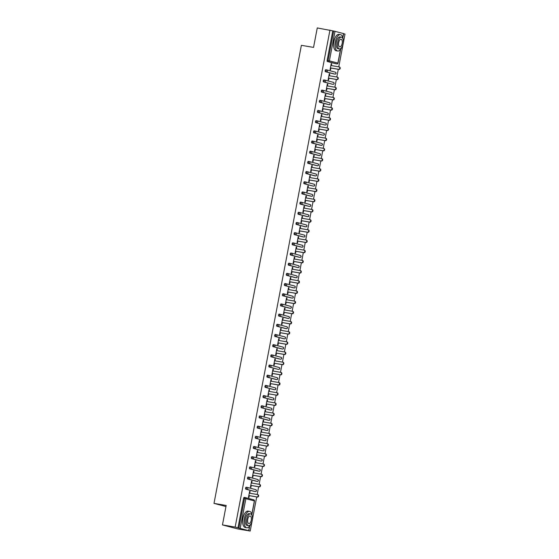 <?xml version="1.0" encoding="UTF-8"?>
<svg xmlns="http://www.w3.org/2000/svg" width="559" height="559" viewBox="0 0 559 559"><rect width="100%" height="100%" fill="white"/><g stroke="black" fill="none" stroke-linecap="round" stroke-linejoin="round"><path stroke-width="0.84" d="M250.201 531.05L235.157 527.081L222.461 524.915L237.505 528.884L250.201 531.05L256.707 496.944M257.175 494.484L258.649 486.756M259.117 484.304L260.592 476.575M261.06 474.123L262.534 466.395M263.003 463.942L264.477 456.214M264.945 453.761L266.419 446.033M266.888 443.573L268.362 435.852M268.83 433.393L270.304 425.665M270.773 423.212L272.247 415.484M272.715 413.031L274.189 405.303M274.658 402.85L276.132 395.122M276.6 392.663L278.075 384.941M278.543 382.482L280.017 374.754M280.485 372.301L281.96 364.573M282.428 362.12L283.902 354.392M284.37 351.939L285.845 344.211M286.313 341.752L287.787 334.03M288.255 331.571L289.73 323.85M290.198 321.39L291.672 313.662M292.14 311.209L293.615 303.481M294.083 301.028L295.557 293.3M296.025 290.848L297.5 283.12M297.968 280.66L299.435 272.939M299.91 270.479L301.378 262.751M301.853 260.298L303.32 252.57M303.789 250.118L305.263 242.389M305.731 239.937L307.205 232.209M307.674 229.749L309.148 222.028M309.616 219.568L311.09 211.84M311.559 209.387L313.033 201.659M313.501 199.207L314.976 191.478M315.444 189.026L316.918 181.298M317.386 178.845L318.861 171.117M319.329 168.657L320.803 160.936M321.271 158.477L322.746 150.748M323.214 148.296L324.688 140.568M325.156 138.115L326.631 130.387M327.099 127.934L328.573 120.206M329.041 117.746L330.516 110.025M330.984 107.566L332.458 99.837M332.926 97.385L334.401 89.657M334.869 87.204L336.343 79.476M336.811 77.023L338.286 69.295M338.754 66.835L345.001 34.085L343.617 33.722M222.461 524.915L226.171 505.462L213.999 503.386L225.969 506.545M213.999 503.386L301.378 45.321L313.55 47.403L317.26 27.95L332.773 30.857L327.134 60.428L328.063 60.589L333.702 31.018L332.773 30.857M333.702 31.018L343.526 33.568M235.157 527.081L329.957 30.116M330.865 68.03L330.502 69.917L330.055 69.798L331.235 63.6L331.69 63.719L331.228 63.642M331.333 65.571L331.69 63.719M237.973 527.822L243.612 498.258A0.999 0.468 -80.3 0 1 244.234 497.391A0.999 0.468 -80.3 0 1 244.248 497.398L245.142 497.552A0.999 0.468 -80.3 0 1 245.177 497.552A0.999 0.88 -75.2 0 1 245.247 497.573A0.999 0.999 0 0 0 245.156 497.552A0.999 0.468 -80.3 0 0 244.542 498.418L243.612 498.258M335.952 63.775A0.999 0.468 -80.3 0 1 335.931 63.775A0.999 0.468 -80.3 0 1 335.91 63.768L327.399 61.525A0.999 0.468 -80.3 0 1 327.134 60.428M254.373 491.424A0.999 0.468 -80.3 0 1 254.352 491.424A0.999 0.468 -80.3 0 1 254.331 491.417L245.82 489.174A0.999 0.468 -80.3 0 1 245.555 488.077A0.999 0.468 -80.3 0 1 246.177 487.21A0.999 0.468 -80.3 0 1 246.191 487.217L247.085 487.364M256.274 481.236L256.295 481.243A0.999 0.468 -80.3 0 1 256.295 481.243A0.999 0.468 -80.3 0 1 256.274 481.236L247.763 478.993A0.999 0.468 -80.3 0 1 247.497 477.889A0.999 0.468 -80.3 0 1 248.119 477.03A0.999 0.468 -80.3 0 1 248.133 477.03L249.028 477.183A0.999 0.468 -80.3 0 1 249.062 477.19A0.999 0.88 -75.2 0 1 249.132 477.204A0.999 0.999 0 0 0 249.041 477.183A0.999 0.468 -80.3 0 0 248.427 478.05A0.999 0.468 99.7 0 0 248.692 479.147L247.763 478.993M258.258 471.062A0.999 0.468 -80.3 0 1 258.237 471.055A0.999 0.468 -80.3 0 1 258.216 471.055L249.705 468.805A0.999 0.468 -80.3 0 1 249.44 467.708A0.999 0.468 -80.3 0 1 250.055 466.849A0.999 0.468 -80.3 0 1 250.076 466.849L250.963 467.003M260.201 460.882A0.999 0.468 -80.3 0 1 260.18 460.875A0.999 0.468 -80.3 0 1 260.159 460.875L251.648 458.625A0.999 0.468 -80.3 0 1 251.382 457.528A0.999 0.468 -80.3 0 1 251.997 456.661A0.999 0.468 -80.3 0 1 252.018 456.668L252.906 456.822A0.999 0.468 -80.3 0 1 252.947 456.829A0.999 0.88 -75.2 0 1 253.017 456.843A0.999 0.999 0 0 0 252.927 456.822A0.999 0.468 -80.3 0 0 252.312 457.688A0.999 0.468 99.7 0 0 252.57 458.785L251.648 458.625M263.079 450.854A0.999 0.468 -80.3 0 1 263.051 450.854L262.122 450.694A0.999 0.468 -80.3 0 1 262.122 450.694A0.999 0.468 -80.3 0 1 262.101 450.694L253.59 448.444A0.999 0.468 -80.3 0 1 253.325 447.347A0.999 0.468 -80.3 0 1 253.94 446.48A0.999 0.468 -80.3 0 1 253.961 446.487L254.848 446.641M264.086 440.513A0.999 0.468 -80.3 0 1 264.065 440.513A0.999 0.468 -80.3 0 1 264.044 440.506L255.533 438.263A0.999 0.468 -80.3 0 1 255.267 437.166A0.999 0.468 -80.3 0 1 255.882 436.299A0.999 0.468 -80.3 0 1 255.903 436.306L256.791 436.453M265.986 430.325L266.007 430.332A0.999 0.468 -80.3 0 1 266.007 430.332A0.999 0.468 -80.3 0 1 265.986 430.325L257.475 428.082A0.999 0.468 -80.3 0 1 257.21 426.985A0.999 0.468 -80.3 0 1 257.825 426.119A0.999 0.468 -80.3 0 1 257.846 426.119L258.733 426.272A0.999 0.468 -80.3 0 1 258.775 426.279A0.999 0.88 -75.2 0 1 258.845 426.293A0.999 0.999 0 0 0 258.754 426.279A0.999 0.468 -80.3 0 0 258.139 427.139A0.999 0.468 99.7 0 0 258.398 428.236L257.475 428.082M267.964 420.151A0.999 0.468 -80.3 0 1 267.95 420.151A0.999 0.468 -80.3 0 1 267.929 420.144L259.418 417.901A0.999 0.468 -80.3 0 1 259.152 416.797A0.999 0.468 -80.3 0 1 259.767 415.938A0.999 0.468 -80.3 0 1 259.788 415.938L260.676 416.092M269.871 409.964L269.892 409.964A0.999 0.468 -80.3 0 1 269.892 409.964A0.999 0.468 -80.3 0 1 269.871 409.964L261.36 407.714A0.999 0.468 -80.3 0 1 261.095 406.617A0.999 0.468 -80.3 0 1 261.71 405.757A0.999 0.468 -80.3 0 1 261.731 405.757L262.618 405.911A0.999 0.468 -80.3 0 1 262.66 405.918A0.999 0.88 -75.2 0 1 262.723 405.932A0.999 0.999 0 0 0 262.639 405.911A0.999 0.468 -80.3 0 0 262.017 406.777A0.999 0.468 99.7 0 0 262.283 407.874L261.36 407.714M271.814 399.783L271.835 399.783A0.999 0.468 -80.3 0 1 271.835 399.783A0.999 0.468 -80.3 0 1 271.814 399.783L263.303 397.533A0.999 0.468 -80.3 0 1 263.037 396.436A0.999 0.468 -80.3 0 1 263.652 395.569A0.999 0.468 -80.3 0 1 263.673 395.576L264.561 395.73M273.791 389.602A0.999 0.468 -80.3 0 1 273.777 389.602A0.999 0.468 -80.3 0 1 273.756 389.595L265.245 387.352A0.999 0.468 -80.3 0 1 264.98 386.255A0.999 0.468 -80.3 0 1 265.595 385.389A0.999 0.468 -80.3 0 1 265.616 385.396L266.503 385.542M275.699 379.414L275.72 379.421A0.999 0.468 -80.3 0 1 275.72 379.421A0.999 0.468 -80.3 0 1 275.699 379.414L267.181 377.171A0.999 0.468 -80.3 0 1 266.923 376.074A0.999 0.468 -80.3 0 1 267.537 375.208A0.999 0.468 -80.3 0 1 267.558 375.215L268.446 375.362A0.999 0.468 -80.3 0 1 268.488 375.369A0.999 0.88 -75.2 0 1 268.551 375.382A0.999 0.999 0 0 0 268.467 375.369A0.999 0.468 -80.3 0 0 267.845 376.228A0.999 0.468 99.7 0 0 268.11 377.325L267.181 377.171M277.676 369.24A0.999 0.468 -80.3 0 1 277.662 369.24A0.999 0.468 -80.3 0 1 277.641 369.233L269.124 366.99A0.999 0.468 -80.3 0 1 268.865 365.886A0.999 0.468 -80.3 0 1 269.48 365.027A0.999 0.468 -80.3 0 1 269.501 365.027L270.388 365.181M279.584 359.053L279.605 359.053A0.999 0.468 -80.3 0 1 279.605 359.053A0.999 0.468 -80.3 0 1 279.584 359.053L271.066 356.803A0.999 0.468 -80.3 0 1 270.808 355.706A0.999 0.468 -80.3 0 1 271.422 354.846A0.999 0.468 -80.3 0 1 271.443 354.846L272.331 355A0.999 0.468 -80.3 0 1 272.373 355.007A0.999 0.88 -75.2 0 1 272.436 355.021A0.999 0.999 0 0 0 272.352 355A0.999 0.468 -80.3 0 0 271.73 355.866A0.999 0.468 99.7 0 0 271.995 356.963L271.066 356.803M281.526 348.872L281.547 348.872A0.999 0.468 -80.3 0 1 281.547 348.872A0.999 0.468 -80.3 0 1 281.526 348.872L273.009 346.622A0.999 0.468 -80.3 0 1 272.75 345.525A0.999 0.468 -80.3 0 1 273.365 344.658A0.999 0.468 -80.3 0 1 273.386 344.665L274.273 344.819M283.504 338.691A0.999 0.468 -80.3 0 1 283.49 338.691A0.999 0.468 -80.3 0 1 283.469 338.684L274.951 336.441A0.999 0.468 -80.3 0 1 274.693 335.344A0.999 0.468 -80.3 0 1 275.308 334.478A0.999 0.468 -80.3 0 1 275.328 334.485L276.216 334.638M285.411 328.503L285.425 328.51A0.999 0.468 -80.3 0 1 285.425 328.51A0.999 0.468 -80.3 0 1 285.411 328.503L276.894 326.26A0.999 0.468 -80.3 0 1 276.635 325.163A0.999 0.468 -80.3 0 1 277.25 324.297A0.999 0.468 -80.3 0 1 277.271 324.304L278.158 324.451A0.999 0.468 -80.3 0 1 278.2 324.458A0.999 0.88 -75.2 0 1 278.263 324.472A0.999 0.999 0 0 0 278.179 324.458A0.999 0.468 -80.3 0 0 277.557 325.317A0.999 0.468 99.7 0 0 277.823 326.421L276.894 326.26M287.389 318.33A0.999 0.468 -80.3 0 1 287.368 318.33A0.999 0.468 -80.3 0 1 287.354 318.323L278.836 316.08A0.999 0.468 -80.3 0 1 278.571 314.983A0.999 0.468 -80.3 0 1 279.193 314.116A0.999 0.468 -80.3 0 1 279.214 314.116L280.101 314.27M289.296 308.142L289.31 308.149A0.999 0.468 -80.3 0 1 289.31 308.149A0.999 0.468 -80.3 0 1 289.296 308.142L280.779 305.892A0.999 0.468 -80.3 0 1 280.513 304.795A0.999 0.468 -80.3 0 1 281.135 303.935A0.999 0.468 -80.3 0 1 281.156 303.935L282.043 304.089A0.999 0.468 -80.3 0 1 282.085 304.096A0.999 0.88 -75.2 0 1 282.148 304.11A0.999 0.999 0 0 0 282.064 304.089A0.999 0.468 -80.3 0 0 281.443 304.955A0.999 0.468 99.7 0 0 281.708 306.053L280.779 305.892M291.274 297.968A0.999 0.468 -80.3 0 1 291.253 297.961A0.999 0.468 -80.3 0 1 291.239 297.961L282.721 295.711A0.999 0.468 -80.3 0 1 282.456 294.614A0.999 0.468 -80.3 0 1 283.078 293.748A0.999 0.468 -80.3 0 1 283.099 293.754L283.986 293.908M293.216 287.78A0.999 0.468 -80.3 0 1 293.195 287.78A0.999 0.468 -80.3 0 1 293.182 287.78L284.664 285.53A0.999 0.468 -80.3 0 1 284.398 284.433A0.999 0.468 -80.3 0 1 285.02 283.567A0.999 0.468 -80.3 0 1 285.041 283.574L285.928 283.727M295.124 277.592L295.138 277.599A0.999 0.468 -80.3 0 1 295.138 277.599A0.999 0.468 -80.3 0 1 295.124 277.592L286.606 275.349A0.999 0.468 -80.3 0 1 286.341 274.252A0.999 0.468 -80.3 0 1 286.963 273.386A0.999 0.468 -80.3 0 1 286.984 273.393L287.871 273.54M297.102 267.419A0.999 0.468 -80.3 0 1 297.081 267.419A0.999 0.468 -80.3 0 1 297.067 267.412L288.549 265.169A0.999 0.468 -80.3 0 1 288.283 264.072A0.999 0.468 -80.3 0 1 288.905 263.205A0.999 0.468 -80.3 0 1 288.926 263.212L289.814 263.359M299.009 257.231L299.023 257.238A0.999 0.468 -80.3 0 1 299.023 257.238A0.999 0.468 -80.3 0 1 299.009 257.231L290.491 254.988A0.999 0.468 -80.3 0 1 290.226 253.884A0.999 0.468 -80.3 0 1 290.848 253.024A0.999 0.468 -80.3 0 1 290.869 253.024L291.756 253.178A0.999 0.468 -80.3 0 1 291.791 253.185A0.999 0.88 -75.2 0 1 291.861 253.199A0.999 0.999 0 0 0 291.777 253.178A0.999 0.468 -80.3 0 0 291.155 254.045A0.999 0.468 99.7 0 0 291.421 255.142L290.491 254.988M300.987 247.057A0.999 0.468 -80.3 0 1 300.966 247.05A0.999 0.468 -80.3 0 1 300.952 247.05L292.434 244.8A0.999 0.468 -80.3 0 1 292.168 243.703A0.999 0.468 -80.3 0 1 292.79 242.844A0.999 0.468 -80.3 0 1 292.811 242.844L293.699 242.997M302.929 236.876A0.999 0.468 -80.3 0 1 302.908 236.869A0.999 0.468 -80.3 0 1 302.894 236.869L294.376 234.619A0.999 0.468 -80.3 0 1 294.111 233.522A0.999 0.468 -80.3 0 1 294.733 232.656A0.999 0.468 -80.3 0 1 294.754 232.663L295.641 232.817M304.837 226.681L304.851 226.688A0.999 0.468 -80.3 0 1 304.851 226.688A0.999 0.468 -80.3 0 1 304.837 226.681L296.319 224.438A0.999 0.468 -80.3 0 1 296.053 223.341A0.999 0.468 -80.3 0 1 296.675 222.475A0.999 0.468 -80.3 0 1 296.696 222.482L297.584 222.636A0.999 0.468 -80.3 0 1 297.619 222.636A0.999 0.88 -75.2 0 1 297.688 222.657A0.999 0.999 0 0 0 297.605 222.636A0.999 0.468 -80.3 0 0 296.983 223.502A0.999 0.468 99.7 0 0 297.248 224.599L296.319 224.438M306.814 216.508A0.999 0.468 -80.3 0 1 306.793 216.508A0.999 0.468 -80.3 0 1 306.772 216.501L298.261 214.258A0.999 0.468 -80.3 0 1 297.996 213.161A0.999 0.468 -80.3 0 1 298.618 212.294A0.999 0.468 -80.3 0 1 298.639 212.301L299.526 212.448M308.715 206.32L308.736 206.327A0.999 0.468 -80.3 0 1 308.736 206.327A0.999 0.468 -80.3 0 1 308.715 206.32L300.204 204.077A0.999 0.468 -80.3 0 1 299.938 202.973A0.999 0.468 -80.3 0 1 300.56 202.113A0.999 0.468 -80.3 0 1 300.574 202.113L301.469 202.267A0.999 0.468 -80.3 0 1 301.504 202.274A0.999 0.88 -75.2 0 1 301.574 202.288A0.999 0.999 0 0 0 301.49 202.267A0.999 0.468 -80.3 0 0 300.868 203.134A0.999 0.468 99.7 0 0 301.133 204.231L300.204 204.077M310.699 196.146A0.999 0.468 -80.3 0 1 310.678 196.139A0.999 0.468 -80.3 0 1 310.657 196.139L302.146 193.889A0.999 0.468 -80.3 0 1 301.881 192.792A0.999 0.468 -80.3 0 1 302.503 191.933A0.999 0.468 -80.3 0 1 302.517 191.933L303.411 192.086M312.642 185.965A0.999 0.468 -80.3 0 1 312.621 185.958A0.999 0.468 -80.3 0 1 312.6 185.958L304.089 183.708A0.999 0.468 -80.3 0 1 303.823 182.611A0.999 0.468 -80.3 0 1 304.445 181.745A0.999 0.468 -80.3 0 1 304.459 181.752L305.354 181.906A0.999 0.468 -80.3 0 1 305.389 181.913A0.999 0.88 -75.2 0 1 305.459 181.927A0.999 0.999 0 0 0 305.368 181.906A0.999 0.468 -80.3 0 0 304.753 182.772A0.999 0.468 99.7 0 0 305.018 183.869L304.089 183.708M314.542 175.778L314.563 175.778A0.999 0.468 -80.3 0 1 314.563 175.778A0.999 0.468 -80.3 0 1 314.542 175.778L306.032 173.528A0.999 0.468 -80.3 0 1 305.766 172.431A0.999 0.468 -80.3 0 1 306.388 171.564A0.999 0.468 -80.3 0 1 306.402 171.571L307.296 171.725A0.999 0.468 -80.3 0 1 307.331 171.732A0.999 0.88 -75.2 0 1 307.401 171.746A0.999 0.999 0 0 0 307.31 171.725A0.999 0.468 -80.3 0 0 306.695 172.591A0.999 0.468 99.7 0 0 306.961 173.688L306.032 173.528M316.527 165.597A0.999 0.468 -80.3 0 1 316.506 165.597A0.999 0.468 -80.3 0 1 316.485 165.59L307.974 163.347A0.999 0.468 -80.3 0 1 307.709 162.25A0.999 0.468 -80.3 0 1 308.33 161.383A0.999 0.468 -80.3 0 1 308.344 161.39L309.239 161.537M318.427 155.409L318.448 155.416A0.999 0.468 -80.3 0 1 318.448 155.416A0.999 0.468 -80.3 0 1 318.427 155.409L309.917 153.166A0.999 0.468 -80.3 0 1 309.651 152.069A0.999 0.468 -80.3 0 1 310.273 151.203A0.999 0.468 -80.3 0 1 310.287 151.203L311.181 151.356A0.999 0.468 -80.3 0 1 311.216 151.363A0.999 0.88 -75.2 0 1 311.286 151.377A0.999 0.999 0 0 0 311.195 151.363A0.999 0.468 -80.3 0 0 310.58 152.223A0.999 0.468 99.7 0 0 310.846 153.32L309.917 153.166M320.412 145.235A0.999 0.468 -80.3 0 1 320.391 145.235A0.999 0.468 -80.3 0 1 320.37 145.228L311.859 142.985A0.999 0.468 -80.3 0 1 311.594 141.881A0.999 0.468 -80.3 0 1 312.215 141.022A0.999 0.468 -80.3 0 1 312.229 141.022L313.124 141.175M322.354 135.054A0.999 0.468 -80.3 0 1 322.333 135.047A0.999 0.468 -80.3 0 1 322.312 135.047L313.802 132.797A0.999 0.468 -80.3 0 1 313.536 131.7A0.999 0.468 -80.3 0 1 314.158 130.841A0.999 0.468 -80.3 0 1 314.172 130.841L315.066 130.995A0.999 0.468 -80.3 0 1 315.101 131.002A0.999 0.88 -75.2 0 1 315.171 131.016A0.999 0.999 0 0 0 315.08 130.995A0.999 0.468 -80.3 0 0 314.465 131.861A0.999 0.468 99.7 0 0 314.731 132.958L313.802 132.797M325.24 125.027A0.999 0.468 -80.3 0 1 325.205 125.027L324.276 124.867A0.999 0.468 -80.3 0 1 324.276 124.867A0.999 0.468 -80.3 0 1 324.255 124.867L315.744 122.617A0.999 0.468 -80.3 0 1 315.479 121.52A0.999 0.468 -80.3 0 1 316.101 120.653A0.999 0.468 -80.3 0 1 316.114 120.66L317.009 120.814A0.999 0.468 -80.3 0 1 317.044 120.821A0.999 0.88 -75.2 0 1 317.114 120.835A0.999 0.999 0 0 0 317.023 120.814A0.999 0.468 -80.3 0 0 316.408 121.68A0.999 0.468 99.7 0 0 316.673 122.777L315.744 122.617M326.239 114.686A0.999 0.468 -80.3 0 1 326.218 114.686A0.999 0.468 -80.3 0 1 326.197 114.679L317.687 112.436A0.999 0.468 -80.3 0 1 317.421 111.339A0.999 0.468 -80.3 0 1 318.043 110.472A0.999 0.468 -80.3 0 1 318.057 110.479L318.951 110.626M328.14 104.498L328.161 104.505A0.999 0.468 -80.3 0 1 328.161 104.505A0.999 0.468 -80.3 0 1 328.14 104.498L319.629 102.255A0.999 0.468 -80.3 0 1 319.364 101.158A0.999 0.468 -80.3 0 1 319.986 100.292A0.999 0.468 -80.3 0 1 320 100.299L320.894 100.445A0.999 0.468 -80.3 0 1 320.929 100.452A0.999 0.88 -75.2 0 1 320.999 100.466A0.999 0.999 0 0 0 320.908 100.452A0.999 0.468 -80.3 0 0 320.293 101.312A0.999 0.468 99.7 0 0 320.559 102.409L319.629 102.255M330.124 94.324A0.999 0.468 -80.3 0 1 330.103 94.324A0.999 0.468 -80.3 0 1 330.083 94.317L321.572 92.074A0.999 0.468 -80.3 0 1 321.306 90.97A0.999 0.468 -80.3 0 1 321.921 90.111A0.999 0.468 -80.3 0 1 321.942 90.111L322.829 90.265M332.067 84.143A0.999 0.468 -80.3 0 1 332.046 84.136A0.999 0.468 -80.3 0 1 332.025 84.136L323.514 81.887A0.999 0.468 -80.3 0 1 323.249 80.789A0.999 0.468 -80.3 0 1 323.864 79.93A0.999 0.468 -80.3 0 1 323.885 79.93L324.772 80.084A0.999 0.468 -80.3 0 1 324.814 80.091A0.999 0.88 -75.2 0 1 324.884 80.105A0.999 0.999 0 0 0 324.793 80.084A0.999 0.468 -80.3 0 0 324.178 80.95A0.999 0.468 99.7 0 0 324.437 82.047L323.514 81.887M333.968 73.956L333.989 73.956A0.999 0.468 -80.3 0 1 333.989 73.956A0.999 0.468 -80.3 0 1 333.968 73.956L325.457 71.706A0.999 0.468 -80.3 0 1 325.191 70.609A0.999 0.468 -80.3 0 1 325.806 69.742A0.999 0.468 -80.3 0 1 325.827 69.749L326.715 69.903M329.391 75.751L329.747 73.9L329.293 73.781L328.112 79.986L328.559 80.105L328.923 78.211M327.448 85.939L327.805 84.081L327.35 83.962L326.17 90.167L326.617 90.285L326.98 88.392M325.506 96.12L325.862 94.268L325.408 94.15L324.227 100.347L324.674 100.466L325.038 98.573M323.563 106.301L323.92 104.449L323.465 104.33L322.284 110.528L322.732 110.647L323.095 108.753M321.621 116.482L321.977 114.63L321.523 114.511L320.342 120.709L320.789 120.828L321.152 118.934M319.678 126.662L320.034 124.811L319.58 124.692L318.399 130.897L318.847 131.016L319.21 129.122M317.736 136.843L318.092 134.992L317.638 134.873L316.457 141.078L316.904 141.196L317.267 139.303M315.793 147.031L316.149 145.179L315.695 145.06L314.514 151.258L314.962 151.377L315.325 149.484M313.851 157.212L314.207 155.36L313.753 155.241L312.572 161.439L313.026 161.558L313.382 159.664M311.908 167.393L312.264 165.541L311.81 165.422L310.629 171.62L311.083 171.739L311.44 169.845M309.966 177.573L310.322 175.722L309.868 175.603L308.687 181.801L309.141 181.92L309.497 180.033M308.023 187.754L308.379 185.902L307.925 185.784L306.744 191.989L307.198 192.107L307.555 190.214M306.08 197.942L306.437 196.083L305.983 195.964L304.802 202.169L305.256 202.288L305.612 200.395M304.138 208.123L304.494 206.271L304.04 206.152L302.859 212.35L303.313 212.469L303.67 210.575M302.195 218.303L302.552 216.452L302.098 216.333L300.917 222.531L301.371 222.65L301.727 220.756M300.253 228.484L300.609 226.633L300.155 226.514L298.974 232.712L299.428 232.83L299.785 230.944M298.31 238.665L298.667 236.813L298.213 236.695L297.032 242.899L297.486 243.018L297.842 241.125M296.368 248.846L296.724 246.994L296.27 246.875L295.089 253.08L295.543 253.199L295.9 251.305M294.425 259.034L294.782 257.182L294.327 257.063L293.147 263.261L293.601 263.38L293.957 261.486M292.49 269.214L292.839 267.363L292.392 267.244L291.204 273.442L291.658 273.561L292.015 271.667M290.547 279.395L290.897 277.543L290.449 277.425L289.262 283.623L289.716 283.741L290.079 281.848M288.605 289.576L288.954 287.724L288.507 287.606L287.319 293.803L287.773 293.929L288.137 292.036M286.662 299.757L287.012 297.905L286.564 297.786L285.376 303.991L285.831 304.11L286.194 302.216M284.72 309.945L285.069 308.093L284.622 307.967L283.434 314.172L283.888 314.291L284.252 312.397M282.777 320.125L283.127 318.274L282.679 318.155L281.491 324.353L281.946 324.472L282.309 322.578M280.835 330.306L281.184 328.454L280.737 328.336L279.549 334.534L280.003 334.652L280.366 332.759M278.892 340.487L279.241 338.635L278.794 338.516L277.606 344.714L278.061 344.833L278.424 342.947M276.95 350.668L277.299 348.816L276.852 348.697L275.664 354.902L276.118 355.021L276.481 353.127M275.007 360.848L275.356 358.997L274.909 358.878L273.721 365.083L274.176 365.202L274.539 363.308M273.065 371.036L273.414 369.185L272.967 369.066L271.779 375.264L272.233 375.382L272.596 373.489M271.122 381.217L271.471 379.365L271.024 379.247L269.843 385.444L270.29 385.563L270.654 383.67M269.179 391.398L269.529 389.546L269.082 389.427L267.901 395.625L268.348 395.744L268.711 393.85M267.237 401.579L267.586 399.727L267.139 399.608L265.958 405.813L266.405 405.932L266.769 404.038M265.294 411.759L265.644 409.908L265.197 409.789L264.016 415.994L264.463 416.113L264.826 414.219M263.352 421.947L263.701 420.095L263.254 419.977L262.073 426.175L262.52 426.293L262.884 424.4M261.409 432.128L261.766 430.276L261.312 430.157L260.131 436.355L260.578 436.474L260.941 434.581M259.467 442.309L259.823 440.457L259.369 440.338L258.188 446.536L258.635 446.655L258.999 444.761M257.524 452.49L257.881 450.638L257.426 450.519L256.246 456.717L256.693 456.836L257.056 454.949M255.582 462.67L255.938 460.819L255.484 460.7L254.303 466.905L254.75 467.024L255.114 465.13M253.639 472.858L253.996 470.999L253.541 470.881L252.361 477.086L252.808 477.204L253.171 475.311M251.697 483.039L252.053 481.187L251.599 481.068L250.418 487.266L250.865 487.385L251.229 485.491M249.754 493.22L250.111 491.368L249.656 491.249L248.476 497.447L248.923 497.566L249.286 495.672M329.747 73.9L329.286 73.823M327.805 84.081L327.343 84.004M325.862 94.268L325.401 94.185M323.92 104.449L323.458 104.372M321.977 114.63L321.516 114.553M320.034 124.811L319.573 124.734M318.092 134.992L317.631 134.915M316.149 145.179L315.688 145.095M314.207 155.36L313.746 155.283M312.264 165.541L311.803 165.464M310.322 175.722L309.861 175.645M308.379 185.902L307.918 185.826M306.437 196.083L305.976 196.006M304.494 206.271L304.033 206.187M302.552 216.452L302.091 216.375M300.609 226.633L300.148 226.556M298.667 236.813L298.206 236.737M296.724 246.994L296.263 246.917M294.782 257.182L294.32 257.098M292.839 267.363L292.378 267.286M290.897 277.543L290.435 277.467M288.954 287.724L288.493 287.647M287.012 297.905L286.55 297.828M285.069 308.093L284.615 308.009M283.127 318.274L282.672 318.19M281.184 328.454L280.73 328.378M279.241 338.635L278.787 338.558M277.299 348.816L276.845 348.739M275.356 358.997L274.902 358.92M273.414 369.185L272.96 369.101M271.471 379.365L271.017 379.288M269.529 389.546L269.075 389.469M267.586 399.727L267.132 399.65M265.644 409.908L265.19 409.831M263.701 420.095L263.247 420.012M261.766 430.276L261.305 430.199M259.823 440.457L259.362 440.38M257.881 450.638L257.419 450.561M255.938 460.819L255.477 460.742M253.996 470.999L253.534 470.923M252.053 481.187L251.592 481.103M250.111 491.368L249.649 491.291M339.068 66.905L339.355 66.982A1.23 1.09 104.8 0 1 338.894 69.4L338.44 69.281A1.23 1.09 -75.2 0 0 338.901 66.863L330.872 65.494M338.44 69.281L330.411 67.912M338.894 69.4L330.404 67.946M337.126 77.093L337.412 77.163A1.23 1.09 104.8 0 1 336.951 79.581L336.504 79.462A1.23 1.09 -75.2 0 0 336.958 77.044L328.93 75.675M336.504 79.462L328.468 78.092M336.951 79.581L328.461 78.134M335.183 87.274L335.47 87.351A1.23 1.09 104.8 0 1 335.009 89.761L334.562 89.643A1.23 1.09 -75.2 0 0 335.016 87.232L326.987 85.855M334.562 89.643L326.526 88.273M335.009 89.761L326.519 88.315M333.241 97.455L333.527 97.532A1.23 1.09 104.8 0 1 333.066 99.942L332.619 99.823A1.23 1.09 -75.2 0 0 333.073 97.413L325.045 96.036M332.619 99.823L324.583 98.454M333.066 99.942L324.576 98.496M331.298 107.635L331.585 107.712A1.23 1.09 104.8 0 1 331.124 110.13L330.676 110.004A1.23 1.09 -75.2 0 0 331.138 107.594L323.102 106.224M330.676 110.004L322.641 108.635M331.124 110.13L322.634 108.677M329.356 117.816L329.642 117.893A1.23 1.09 104.8 0 1 329.181 120.311L328.734 120.192A1.23 1.09 -75.2 0 0 329.195 117.774L321.159 116.405M328.734 120.192L320.698 118.815M329.181 120.311L320.691 118.857M343.093 39.27A8.308 3.878 99.7 0 0 340.487 34.63A8.308 3.878 99.7 0 0 335.33 41.827A8.308 3.878 99.7 0 0 337.692 51.016A8.308 3.878 99.7 0 0 341.689 47.501M340.487 34.63L339.034 34.385A8.308 3.878 99.7 0 0 333.877 41.583A8.308 3.878 99.7 0 0 336.238 50.771L337.692 51.016M339.411 48.947L338.083 48.724A5.981 2.795 -80.3 0 1 336.378 42.107A5.981 2.795 -80.3 0 1 340.096 36.922L341.43 37.153A5.981 2.795 99.7 0 0 337.713 42.337A5.981 2.795 99.7 0 0 339.411 48.947A5.981 2.795 99.7 0 0 343.128 43.763A5.981 2.795 99.7 0 0 341.43 37.153M342.164 43.511A3.857 1.796 99.7 0 0 341.067 39.249A3.857 1.796 99.7 0 0 338.677 42.589A3.857 1.796 99.7 0 0 339.774 46.851A3.857 1.796 99.7 0 0 342.164 43.511M252.151 515.999A8.308 3.878 99.7 0 0 249.545 511.359A8.308 3.878 99.7 0 0 244.388 518.563A8.308 3.878 99.7 0 0 246.75 527.745A8.308 3.878 99.7 0 0 250.746 524.23M249.545 511.359L248.098 511.115A8.308 3.878 99.7 0 0 242.934 518.312A8.308 3.878 99.7 0 0 245.296 527.5L246.75 527.745M248.476 525.677L247.141 525.453A5.981 2.795 -80.3 0 1 245.436 518.836A5.981 2.795 -80.3 0 1 249.153 513.651L250.488 513.882A5.981 2.795 99.7 0 0 246.771 519.066A5.981 2.795 99.7 0 0 248.476 525.677A5.981 2.795 99.7 0 0 252.186 520.492A5.981 2.795 99.7 0 0 250.488 513.882M251.222 520.24A3.857 1.796 99.7 0 0 250.132 515.978A3.857 1.796 99.7 0 0 247.735 519.318A3.857 1.796 99.7 0 0 248.832 523.58A3.857 1.796 99.7 0 0 251.222 520.24M327.413 127.997L327.7 128.074A1.23 1.09 104.8 0 1 327.239 130.492L326.791 130.373A1.23 1.09 -75.2 0 0 327.253 127.955L319.217 126.586M326.791 130.373L318.763 129.003M327.239 130.492L318.749 129.038M325.471 138.185L325.757 138.255A1.23 1.09 104.8 0 1 325.296 140.672L324.849 140.554A1.23 1.09 -75.2 0 0 325.31 138.136L317.274 136.766M324.849 140.554L316.82 139.184M325.296 140.672L316.806 139.226M323.528 148.366L323.815 148.442A1.23 1.09 104.8 0 1 323.354 150.853L322.906 150.734A1.23 1.09 -75.2 0 0 323.368 148.324L315.339 146.947M322.906 150.734L314.878 149.365M323.354 150.853L314.864 149.407M321.586 158.546L321.872 158.623A1.23 1.09 104.8 0 1 321.411 161.034L320.964 160.915A1.23 1.09 -75.2 0 0 321.425 158.504L313.396 157.135M320.964 160.915L312.935 159.546M321.411 161.034L312.921 159.588M319.643 168.727L319.93 168.804A1.23 1.09 104.8 0 1 319.469 171.222L319.021 171.103A1.23 1.09 -75.2 0 0 319.482 168.685L311.454 167.316M319.021 171.103L310.993 169.726M319.469 171.222L310.986 169.768M317.701 178.908L317.987 178.985A1.23 1.09 104.8 0 1 317.526 181.402L317.079 181.284A1.23 1.09 -75.2 0 0 317.54 178.866L309.511 177.496M317.079 181.284L309.05 179.914M317.526 181.402L309.043 179.949M315.758 189.096L316.045 189.166A1.23 1.09 104.8 0 1 315.583 191.583L315.136 191.464A1.23 1.09 -75.2 0 0 315.597 189.047L307.569 187.677M315.136 191.464L307.108 190.095M315.583 191.583L307.101 190.137M313.816 199.277L314.102 199.353A1.23 1.09 104.8 0 1 313.641 201.764L313.194 201.645A1.23 1.09 -75.2 0 0 313.655 199.235L305.626 197.858M313.194 201.645L305.165 200.276M313.641 201.764L305.158 200.318M311.873 209.457L312.16 209.534A1.23 1.09 104.8 0 1 311.698 211.945L311.251 211.826A1.23 1.09 -75.2 0 0 311.712 209.415L303.684 208.046M311.251 211.826L303.223 210.457M311.698 211.945L303.216 210.498M309.931 219.638L310.217 219.715A1.23 1.09 104.8 0 1 309.756 222.133L309.309 222.014A1.23 1.09 -75.2 0 0 309.77 219.596L301.741 218.227M309.309 222.014L301.28 220.637M309.756 222.133L301.273 220.679M307.988 229.819L308.275 229.896A1.23 1.09 104.8 0 1 307.813 232.313L307.366 232.195A1.23 1.09 -75.2 0 0 307.827 229.777L299.799 228.407M307.366 232.195L299.338 230.818M307.813 232.313L299.331 230.86M306.046 240.007L306.332 240.077A1.23 1.09 104.8 0 1 305.878 242.494L305.424 242.375A1.23 1.09 -75.2 0 0 305.885 239.958L297.856 238.588M305.424 242.375L297.395 241.006M305.878 242.494L297.388 241.041M304.11 250.187L304.389 250.257A1.23 1.09 104.8 0 1 303.935 252.675L303.481 252.556A1.23 1.09 -75.2 0 0 303.942 250.139L295.914 248.769M303.481 252.556L295.452 251.187M303.935 252.675L295.445 251.229M302.167 260.368L302.454 260.445A1.23 1.09 104.8 0 1 301.993 262.856L301.539 262.737A1.23 1.09 -75.2 0 0 302 260.326L293.971 258.95M301.539 262.737L293.51 261.367M301.993 262.856L293.503 261.409M300.225 270.549L300.511 270.626A1.23 1.09 104.8 0 1 300.05 273.037L299.596 272.918A1.23 1.09 -75.2 0 0 300.057 270.507L292.029 269.138M299.596 272.918L291.567 271.548M300.05 273.037L291.56 271.59M298.282 280.73L298.569 280.807A1.23 1.09 104.8 0 1 298.108 283.224L297.654 283.106A1.23 1.09 -75.2 0 0 298.115 280.688L290.086 279.318M297.654 283.106L289.625 281.729M298.108 283.224L289.618 281.771M296.34 290.911L296.626 290.987A1.23 1.09 104.8 0 1 296.165 293.405L295.711 293.286A1.23 1.09 -75.2 0 0 296.172 290.869L288.144 289.499M295.711 293.286L287.682 291.917M296.165 293.405L287.675 291.952M294.397 301.098L294.684 301.168A1.23 1.09 104.8 0 1 294.223 303.586L293.768 303.467A1.23 1.09 -75.2 0 0 294.23 301.049L286.201 299.68M293.768 303.467L285.74 302.098M294.223 303.586L285.733 302.139M292.455 311.279L292.741 311.356A1.23 1.09 104.8 0 1 292.28 313.767L291.826 313.648A1.23 1.09 -75.2 0 0 292.287 311.237L284.258 309.861M291.826 313.648L283.797 312.278M292.28 313.767L283.79 312.32M290.512 321.46L290.799 321.537A1.23 1.09 104.8 0 1 290.338 323.947L289.883 323.829A1.23 1.09 -75.2 0 0 290.345 321.418L282.316 320.048M289.883 323.829L281.855 322.459M290.338 323.947L281.848 322.501M288.57 331.641L288.856 331.718A1.23 1.09 104.8 0 1 288.395 334.135L287.941 334.016A1.23 1.09 -75.2 0 0 288.402 331.599L280.373 330.229M287.941 334.016L279.912 332.64M288.395 334.135L279.905 332.682M286.627 341.822L286.914 341.898A1.23 1.09 104.8 0 1 286.453 344.316L285.998 344.197A1.23 1.09 -75.2 0 0 286.46 341.78L278.431 340.41M285.998 344.197L277.97 342.828M286.453 344.316L277.963 342.863M284.685 352.009L284.971 352.079A1.23 1.09 104.8 0 1 284.51 354.497L284.056 354.378A1.23 1.09 -75.2 0 0 284.517 351.96L276.488 350.591M284.056 354.378L276.027 353.008M284.51 354.497L276.02 353.05M282.742 362.19L283.029 362.267A1.23 1.09 104.8 0 1 282.568 364.678L282.113 364.559A1.23 1.09 -75.2 0 0 282.575 362.141L274.546 360.772M282.113 364.559L274.085 363.189M282.568 364.678L274.078 363.231M280.8 372.371L281.086 372.448A1.23 1.09 104.8 0 1 280.625 374.858L280.171 374.74A1.23 1.09 -75.2 0 0 280.632 372.329L272.603 370.952M280.171 374.74L272.142 373.37M280.625 374.858L272.135 373.412M278.857 382.552L279.144 382.629A1.23 1.09 104.8 0 1 278.682 385.046L278.228 384.92A1.23 1.09 -75.2 0 0 278.689 382.51L270.661 381.14M278.228 384.92L270.2 383.551M278.682 385.046L270.193 383.593M276.915 392.732L277.201 392.809A1.23 1.09 104.8 0 1 276.74 395.227L276.286 395.108A1.23 1.09 -75.2 0 0 276.747 392.691L268.718 391.321M276.286 395.108L268.257 393.732M276.74 395.227L268.25 393.774M274.972 402.913L275.259 402.99A1.23 1.09 104.8 0 1 274.797 405.408L274.343 405.289A1.23 1.09 -75.2 0 0 274.804 402.871L266.776 401.502M274.343 405.289L266.315 403.919M274.797 405.408L266.308 403.954M273.03 413.101L273.316 413.171A1.23 1.09 104.8 0 1 272.855 415.589L272.401 415.47A1.23 1.09 -75.2 0 0 272.862 413.052L264.833 411.683M272.401 415.47L264.372 414.1M272.855 415.589L264.365 414.142M271.087 423.282L271.374 423.359A1.23 1.09 104.8 0 1 270.912 425.769L270.458 425.651A1.23 1.09 -75.2 0 0 270.919 423.24L262.891 421.863M270.458 425.651L262.43 424.281M270.912 425.769L262.423 424.323M269.145 433.463L269.431 433.539A1.23 1.09 104.8 0 1 268.97 435.95L268.516 435.831A1.23 1.09 -75.2 0 0 268.977 433.421L260.948 432.051M268.516 435.831L260.487 434.462M268.97 435.95L260.48 434.504M267.202 443.643L267.488 443.72A1.23 1.09 104.8 0 1 267.027 446.138L266.573 446.019A1.23 1.09 -75.2 0 0 267.034 443.601L259.006 442.232M266.573 446.019L258.544 444.643M267.027 446.138L258.537 444.684M265.259 453.824L265.546 453.901A1.23 1.09 104.8 0 1 265.085 456.319L264.638 456.2A1.23 1.09 -75.2 0 0 265.092 453.782L257.063 452.413M264.638 456.2L256.602 454.83M265.085 456.319L256.595 454.865M263.317 464.012L263.603 464.082A1.23 1.09 104.8 0 1 263.142 466.499L262.695 466.381A1.23 1.09 -75.2 0 0 263.149 463.963L255.121 462.593M262.695 466.381L254.659 465.011M263.142 466.499L254.652 465.053M261.374 474.193L261.661 474.27A1.23 1.09 104.8 0 1 261.2 476.68L260.753 476.561A1.23 1.09 -75.2 0 0 261.207 474.151L253.178 472.774M260.753 476.561L252.717 475.192M261.2 476.68L252.71 475.234M259.432 484.374L259.718 484.45A1.23 1.09 104.8 0 1 259.257 486.861L258.81 486.742A1.23 1.09 -75.2 0 0 259.271 484.332L251.236 482.955M258.81 486.742L250.774 485.373M259.257 486.861L250.767 485.415M257.489 494.554L257.776 494.631A1.23 1.09 104.8 0 1 257.315 497.049L256.867 496.93A1.23 1.09 -75.2 0 0 257.329 494.512L249.293 493.143M256.867 496.93L248.832 495.554M257.315 497.049L248.825 495.595M335.023 31.283L329.384 60.854L337.895 63.097L340.487 49.499M342.779 37.495L343.533 33.533M336.888 63.936A0.999 0.468 -80.3 0 1 336.86 63.936L328.322 61.686A0.999 0.468 99.7 0 1 328.063 60.589L329.384 60.854A0.999 0.88 104.8 0 1 328.322 61.686L327.399 61.525M340.648 49.297L338.006 63.139A0.999 0.999 0 0 1 336.86 63.936A0.999 0.468 -80.3 0 1 336.839 63.929A0.999 0.88 104.8 0 0 337.895 63.097L337.475 63.069M248.734 530.498L249.552 526.229M251.836 514.224L254.373 500.927L245.862 498.684L240.223 528.248M238.903 527.982L244.542 498.418L245.862 498.684A0.999 0.88 -75.2 0 0 245.247 497.573L253.758 499.816A0.999 0.88 -75.2 0 0 253.688 499.802L245.31 497.587M254.366 500.962L254.373 500.927A0.999 0.88 -75.2 0 0 253.758 499.816A0.999 0.999 0 0 1 254.485 500.969L251.906 514.483M326.889 69.945L335.267 72.153A0.999 0.88 -75.2 0 1 335.337 72.167L326.826 69.924A0.999 0.88 -75.2 0 0 326.756 69.91A0.999 0.468 -80.3 0 0 326.736 69.903A0.999 0.468 -80.3 0 0 326.121 70.769A0.999 0.468 99.7 0 0 326.379 71.866L325.457 71.706M334.946 74.116A0.999 0.468 -80.3 0 1 334.918 74.116A0.999 0.88 104.8 0 0 335.952 73.278A0.999 0.88 -75.2 0 0 335.337 72.167A0.999 0.999 0 0 1 336.064 73.32A0.999 0.999 0 0 1 334.918 74.116L326.379 71.866A0.999 0.88 104.8 0 0 327.441 71.035A0.999 0.88 -75.2 0 0 326.826 69.924A0.999 0.999 0 0 0 326.736 69.903L325.806 69.742M324.947 80.126L333.325 82.334A0.999 0.88 -75.2 0 1 333.395 82.348L324.884 80.105A0.999 0.88 -75.2 0 1 325.499 81.216A0.999 0.88 104.8 0 1 324.437 82.047L332.025 84.136M323.004 90.306L331.382 92.514A0.999 0.88 -75.2 0 1 331.452 92.535L322.941 90.285A0.999 0.88 -75.2 0 0 322.871 90.272A0.999 0.468 -80.3 0 1 322.871 90.272A0.999 0.468 -80.3 0 0 322.236 91.131A0.999 0.468 99.7 0 0 322.494 92.228L321.572 92.074M331.068 94.485A0.999 0.468 -80.3 0 1 331.033 94.478L322.494 92.228A0.999 0.88 104.8 0 0 323.556 91.397A0.999 0.88 -75.2 0 0 322.941 90.285A0.999 0.999 0 0 0 322.85 90.265L321.921 90.111M321.062 100.487L329.44 102.702A0.999 0.88 -75.2 0 1 329.51 102.716L320.999 100.466A0.999 0.88 -75.2 0 1 321.614 101.584A0.999 0.88 104.8 0 1 320.559 102.409L329.069 104.659A0.999 0.468 -80.3 0 1 329.069 104.659A0.999 0.999 0 0 0 330.236 103.869A0.999 0.999 0 0 0 329.51 102.716A0.999 0.88 -75.2 0 1 330.124 103.827A0.999 0.88 104.8 0 1 329.069 104.659A0.999 0.468 -80.3 0 0 329.125 104.666M319.119 110.668L327.497 112.883A0.999 0.88 -75.2 0 1 327.567 112.897L319.056 110.654A0.999 0.88 -75.2 0 0 318.986 110.633A0.999 0.468 -80.3 0 1 318.986 110.633A0.999 0.468 -80.3 0 0 318.351 111.493A0.999 0.468 99.7 0 0 318.616 112.597L317.687 112.436M326.197 114.679L318.616 112.597A0.999 0.88 104.8 0 0 319.671 111.765A0.999 0.88 -75.2 0 0 319.056 110.654A0.999 0.999 0 0 0 318.965 110.633L318.043 110.472M317.177 120.856L325.555 123.064A0.999 0.88 -75.2 0 1 325.624 123.078L317.114 120.835A0.999 0.88 -75.2 0 1 317.729 121.946A0.999 0.88 104.8 0 1 316.673 122.777L324.255 124.867M315.234 131.037L323.612 133.245A0.999 0.88 -75.2 0 1 323.682 133.259L315.171 131.016A0.999 0.88 -75.2 0 1 315.786 132.127A0.999 0.88 104.8 0 1 314.731 132.958L322.312 135.047M313.292 141.217L321.677 143.425A0.999 0.88 -75.2 0 1 321.739 143.446L313.229 141.196A0.999 0.88 -75.2 0 0 313.159 141.182A0.999 0.468 -80.3 0 1 313.159 141.182A0.999 0.468 -80.3 0 0 312.523 142.042A0.999 0.468 99.7 0 0 312.788 143.139L311.859 142.985M321.355 145.396A0.999 0.468 -80.3 0 1 321.32 145.389L312.788 143.139A0.999 0.88 104.8 0 0 313.844 142.307A0.999 0.88 -75.2 0 0 313.229 141.196A0.999 0.999 0 0 0 313.138 141.175L312.215 141.022M311.349 151.398L319.734 153.613A0.999 0.88 -75.2 0 1 319.797 153.627L311.286 151.377A0.999 0.88 -75.2 0 1 311.901 152.495A0.999 0.88 104.8 0 1 310.846 153.32L319.357 155.57A0.999 0.468 -80.3 0 1 319.357 155.57A0.999 0.999 0 0 0 320.524 154.773A0.999 0.999 0 0 0 319.797 153.627A0.999 0.88 -75.2 0 1 320.412 154.738A0.999 0.88 104.8 0 1 319.357 155.57A0.999 0.468 -80.3 0 0 319.413 155.577M309.406 161.579L317.791 163.794A0.999 0.88 -75.2 0 1 317.854 163.808L309.344 161.558A0.999 0.88 -75.2 0 0 309.274 161.544A0.999 0.468 -80.3 0 1 309.274 161.544A0.999 0.468 -80.3 0 0 308.638 162.403A0.999 0.468 99.7 0 0 308.903 163.507L307.974 163.347M317.47 165.757A0.999 0.468 -80.3 0 1 317.435 165.757L308.903 163.507A0.999 0.88 104.8 0 0 309.959 162.676A0.999 0.88 -75.2 0 0 309.344 161.558A0.999 0.999 0 0 0 309.253 161.544L308.33 161.383M307.464 171.767L315.849 173.975A0.999 0.88 -75.2 0 1 315.912 173.989L307.401 171.746A0.999 0.88 -75.2 0 1 308.016 172.857A0.999 0.88 104.8 0 1 306.961 173.688L315.472 175.931A0.999 0.468 -80.3 0 1 315.472 175.931A0.999 0.999 0 0 0 316.639 175.142A0.999 0.999 0 0 0 315.912 173.989A0.999 0.88 -75.2 0 1 316.527 175.1A0.999 0.88 104.8 0 1 315.472 175.931A0.999 0.468 -80.3 0 0 315.528 175.938M305.521 181.948L313.906 184.156A0.999 0.88 -75.2 0 1 313.969 184.17L305.459 181.927A0.999 0.88 -75.2 0 1 306.073 183.038A0.999 0.88 104.8 0 1 305.018 183.869L312.6 185.958M303.579 192.128L311.964 194.336A0.999 0.88 -75.2 0 1 312.027 194.35L303.516 192.107A0.999 0.88 -75.2 0 0 303.446 192.093A0.999 0.468 -80.3 0 1 303.446 192.093A0.999 0.468 -80.3 0 0 302.81 192.953A0.999 0.468 99.7 0 0 303.076 194.05L302.146 193.889M311.642 196.307A0.999 0.468 -80.3 0 1 311.608 196.3L303.076 194.05A0.999 0.88 104.8 0 0 304.131 193.218A0.999 0.88 -75.2 0 0 303.516 192.107A0.999 0.999 0 0 0 303.432 192.086L302.503 191.933M301.636 202.309L310.021 204.524A0.999 0.88 -75.2 0 1 310.084 204.538L301.574 202.288A0.999 0.88 -75.2 0 1 302.188 203.399A0.999 0.88 104.8 0 1 301.133 204.231L309.644 206.481A0.999 0.468 -80.3 0 1 309.644 206.481A0.999 0.999 0 0 0 310.811 205.684A0.999 0.999 0 0 0 310.084 204.538A0.999 0.88 -75.2 0 1 310.699 205.649A0.999 0.88 104.8 0 1 309.644 206.481A0.999 0.468 -80.3 0 0 309.7 206.488M299.694 212.49L308.079 214.705A0.999 0.88 -75.2 0 1 308.142 214.719L299.631 212.469A0.999 0.88 -75.2 0 0 299.561 212.455A0.999 0.468 -80.3 0 1 299.561 212.455A0.999 0.468 -80.3 0 0 298.925 213.314A0.999 0.468 99.7 0 0 299.191 214.411L298.261 214.258M307.757 216.668A0.999 0.468 -80.3 0 1 307.723 216.668L299.191 214.411A0.999 0.88 104.8 0 0 300.246 213.587A0.999 0.88 -75.2 0 0 299.631 212.469A0.999 0.999 0 0 0 299.547 212.455L298.618 212.294M297.751 222.671L306.136 224.886A0.999 0.88 -75.2 0 1 306.199 224.9L297.688 222.657A0.999 0.88 -75.2 0 1 298.303 223.768A0.999 0.88 104.8 0 1 297.248 224.599L305.759 226.842A0.999 0.468 -80.3 0 1 305.759 226.842A0.999 0.999 0 0 0 306.926 226.053A0.999 0.999 0 0 0 306.199 224.9A0.999 0.88 -75.2 0 1 306.814 226.011A0.999 0.88 104.8 0 1 305.759 226.842A0.999 0.468 -80.3 0 0 305.815 226.849M295.809 232.858L304.194 235.066A0.999 0.88 -75.2 0 1 304.257 235.08L295.746 232.837A0.999 0.88 -75.2 0 0 295.676 232.823A0.999 0.468 -80.3 0 1 295.676 232.823A0.999 0.468 -80.3 0 0 295.04 233.683A0.999 0.468 99.7 0 0 295.306 234.78L294.376 234.619M303.872 237.03A0.999 0.468 -80.3 0 1 303.837 237.03L295.306 234.78A0.999 0.88 104.8 0 0 296.361 233.948A0.999 0.88 -75.2 0 0 295.746 232.837A0.999 0.999 0 0 0 295.662 232.817L294.733 232.656M293.866 243.039L302.251 245.247A0.999 0.88 -75.2 0 1 302.314 245.261L293.803 243.018A0.999 0.88 -75.2 0 0 293.734 243.004A0.999 0.468 -80.3 0 1 293.734 243.004A0.999 0.468 -80.3 0 0 293.098 243.864A0.999 0.468 99.7 0 0 293.363 244.961L292.434 244.8M301.93 247.218A0.999 0.468 -80.3 0 1 301.895 247.211L293.363 244.961A0.999 0.88 104.8 0 0 294.418 244.129A0.999 0.88 -75.2 0 0 293.803 243.018A0.999 0.999 0 0 0 293.72 242.997L292.79 242.844M291.931 253.22L300.309 255.428A0.999 0.88 -75.2 0 1 300.372 255.449L291.861 253.199A0.999 0.88 -75.2 0 1 292.476 254.31A0.999 0.88 104.8 0 1 291.421 255.142L299.931 257.392A0.999 0.468 -80.3 0 1 299.931 257.392A0.999 0.999 0 0 0 301.098 256.595A0.999 0.999 0 0 0 300.372 255.449A0.999 0.88 -75.2 0 1 300.994 256.56A0.999 0.88 104.8 0 1 299.931 257.392A0.999 0.468 -80.3 0 0 299.987 257.399M289.988 263.401L298.366 265.616A0.999 0.88 -75.2 0 1 298.436 265.63L289.918 263.38A0.999 0.88 -75.2 0 0 289.848 263.366A0.999 0.468 -80.3 0 1 289.848 263.366A0.999 0.468 -80.3 0 0 289.213 264.225A0.999 0.468 99.7 0 0 289.478 265.322L288.549 265.169M298.045 267.579A0.999 0.468 -80.3 0 1 298.01 267.572L289.478 265.322A0.999 0.88 104.8 0 0 290.533 264.498A0.999 0.88 -75.2 0 0 289.918 263.38A0.999 0.999 0 0 0 289.835 263.366L288.905 263.205M288.046 273.582L296.424 275.797A0.999 0.88 -75.2 0 1 296.494 275.811L287.976 273.561A0.999 0.88 -75.2 0 0 287.906 273.547A0.999 0.468 -80.3 0 0 287.892 273.547A0.999 0.468 -80.3 0 0 287.27 274.406A0.999 0.468 99.7 0 0 287.536 275.51L286.606 275.349M296.102 277.76A0.999 0.468 -80.3 0 1 296.067 277.76A0.999 0.999 0 0 0 297.213 276.964A0.999 0.999 0 0 0 296.494 275.811A0.999 0.88 -75.2 0 1 297.108 276.922A0.999 0.88 104.8 0 1 296.046 277.753L287.536 275.51A0.999 0.88 104.8 0 0 288.591 274.679A0.999 0.88 -75.2 0 0 287.976 273.561A0.999 0.999 0 0 0 287.892 273.547L286.963 273.386M286.103 283.769L294.481 285.977A0.999 0.88 -75.2 0 1 294.551 285.991L286.033 283.748A0.999 0.88 -75.2 0 0 285.963 283.734A0.999 0.468 -80.3 0 1 285.963 283.734A0.999 0.468 -80.3 0 0 285.328 284.594A0.999 0.468 99.7 0 0 285.593 285.691L284.664 285.53M294.16 287.941A0.999 0.468 -80.3 0 1 294.125 287.941L285.593 285.691A0.999 0.88 104.8 0 0 286.648 284.859A0.999 0.88 -75.2 0 0 286.033 283.748A0.999 0.999 0 0 0 285.949 283.727L285.02 283.567M284.161 293.95L292.539 296.158A0.999 0.88 -75.2 0 1 292.609 296.172L284.091 293.929A0.999 0.88 -75.2 0 0 284.021 293.915A0.999 0.468 -80.3 0 0 284.007 293.908A0.999 0.468 -80.3 0 0 283.385 294.775A0.999 0.468 99.7 0 0 283.651 295.872L282.721 295.711M292.217 298.122A0.999 0.468 -80.3 0 1 292.182 298.122L283.651 295.872A0.999 0.88 104.8 0 0 284.706 295.04A0.999 0.88 -75.2 0 0 284.091 293.929A0.999 0.999 0 0 0 284.007 293.908L283.078 293.748M282.218 304.131L290.596 306.339A0.999 0.88 -75.2 0 1 290.666 306.353L282.148 304.11A0.999 0.88 -75.2 0 1 282.763 305.221A0.999 0.88 104.8 0 1 281.708 306.053L290.219 308.302A0.999 0.468 -80.3 0 1 290.219 308.302A0.999 0.999 0 0 0 291.386 307.506A0.999 0.999 0 0 0 290.666 306.353A0.999 0.88 -75.2 0 1 291.281 307.471A0.999 0.88 104.8 0 1 290.219 308.302A0.999 0.468 -80.3 0 0 290.275 308.309M280.276 314.312L288.654 316.527A0.999 0.88 -75.2 0 1 288.724 316.541L280.206 314.291A0.999 0.88 -75.2 0 0 280.143 314.277A0.999 0.468 -80.3 0 1 280.143 314.277A0.999 0.468 -80.3 0 0 279.5 315.136A0.999 0.468 99.7 0 0 279.766 316.233L278.836 316.08M288.332 318.49A0.999 0.468 -80.3 0 1 288.297 318.483L279.766 316.233A0.999 0.88 104.8 0 0 280.821 315.402A0.999 0.88 -75.2 0 0 280.206 314.291A0.999 0.999 0 0 0 280.122 314.277L279.193 314.116M278.333 324.493L286.711 326.708A0.999 0.88 -75.2 0 1 286.781 326.722L278.263 324.472A0.999 0.88 -75.2 0 1 278.878 325.59A0.999 0.88 104.8 0 1 277.823 326.421L286.341 328.664A0.999 0.468 -80.3 0 1 286.341 328.664A0.999 0.999 0 0 0 287.501 327.874A0.999 0.999 0 0 0 286.781 326.722A0.999 0.88 -75.2 0 1 287.396 327.833A0.999 0.88 104.8 0 1 286.341 328.664A0.999 0.468 -80.3 0 0 286.39 328.671M276.391 334.68L284.769 336.888A0.999 0.88 -75.2 0 1 284.838 336.902L276.321 334.659A0.999 0.88 -75.2 0 0 276.258 334.638A0.999 0.468 -80.3 0 1 276.258 334.638A0.999 0.468 -80.3 0 0 275.615 335.505A0.999 0.468 99.7 0 0 275.88 336.602L274.951 336.441M284.447 338.852A0.999 0.468 -80.3 0 1 284.412 338.852L275.88 336.602A0.999 0.88 104.8 0 0 276.936 335.77A0.999 0.88 -75.2 0 0 276.321 334.659A0.999 0.999 0 0 0 276.237 334.638L275.308 334.478M274.448 344.861L282.826 347.069A0.999 0.88 -75.2 0 1 282.896 347.083L274.378 344.84A0.999 0.88 -75.2 0 0 274.315 344.826A0.999 0.468 -80.3 0 0 274.294 344.819A0.999 0.468 -80.3 0 0 273.672 345.686A0.999 0.468 99.7 0 0 273.938 346.783L273.009 346.622M282.505 349.033A0.999 0.468 -80.3 0 1 282.47 349.033A0.999 0.999 0 0 0 283.623 348.236A0.999 0.999 0 0 0 282.896 347.083A0.999 0.88 -75.2 0 1 283.511 348.194A0.999 0.88 104.8 0 1 282.456 349.026L273.938 346.783A0.999 0.88 104.8 0 0 274.993 345.951A0.999 0.88 -75.2 0 0 274.378 344.84A0.999 0.999 0 0 0 274.294 344.819L273.365 344.658M272.506 355.042L280.884 357.25A0.999 0.88 -75.2 0 1 280.953 357.264L272.436 355.021A0.999 0.88 -75.2 0 1 273.051 356.132A0.999 0.88 104.8 0 1 271.995 356.963L280.513 359.213A0.999 0.468 -80.3 0 1 280.513 359.213A0.999 0.999 0 0 0 281.68 358.417A0.999 0.999 0 0 0 280.953 357.264A0.999 0.88 -75.2 0 1 281.568 358.382A0.999 0.88 104.8 0 1 280.513 359.213A0.999 0.468 -80.3 0 0 280.562 359.22M270.563 365.223L278.941 367.431A0.999 0.88 -75.2 0 1 279.011 367.452L270.493 365.202A0.999 0.88 -75.2 0 0 270.43 365.188A0.999 0.468 -80.3 0 0 270.409 365.181A0.999 0.468 -80.3 0 0 269.787 366.047A0.999 0.468 99.7 0 0 270.053 367.144L269.124 366.99M277.641 369.233L270.053 367.144A0.999 0.88 104.8 0 0 271.108 366.313A0.999 0.88 -75.2 0 0 270.493 365.202A0.999 0.999 0 0 0 270.409 365.181L269.48 365.027M268.62 375.403L276.998 377.618A0.999 0.88 -75.2 0 1 277.068 377.632L268.551 375.382A0.999 0.88 -75.2 0 1 269.165 376.5A0.999 0.88 104.8 0 1 268.11 377.325L276.628 379.575A0.999 0.468 -80.3 0 1 276.628 379.575A0.999 0.999 0 0 0 277.795 378.785A0.999 0.999 0 0 0 277.068 377.632A0.999 0.88 -75.2 0 1 277.683 378.743A0.999 0.88 104.8 0 1 276.628 379.575A0.999 0.468 -80.3 0 0 276.677 379.582M266.678 385.584L275.056 387.799A0.999 0.88 -75.2 0 1 275.126 387.813L266.608 385.57A0.999 0.88 -75.2 0 0 266.545 385.549A0.999 0.468 -80.3 0 1 266.545 385.549A0.999 0.468 -80.3 0 0 265.902 386.409A0.999 0.468 99.7 0 0 266.168 387.513L265.245 387.352M274.735 389.763A0.999 0.468 -80.3 0 1 274.7 389.763L266.168 387.513A0.999 0.88 104.8 0 0 267.223 386.681A0.999 0.88 -75.2 0 0 266.608 385.57A0.999 0.999 0 0 0 266.524 385.549L265.595 385.389M264.735 395.772L273.113 397.98A0.999 0.88 -75.2 0 1 273.183 397.994L264.666 395.751A0.999 0.88 -75.2 0 0 264.603 395.737A0.999 0.468 -80.3 0 0 264.582 395.73A0.999 0.468 -80.3 0 0 263.96 396.597A0.999 0.468 99.7 0 0 264.225 397.694L263.303 397.533M272.792 399.944A0.999 0.468 -80.3 0 1 272.757 399.944A0.999 0.999 0 0 0 273.91 399.147A0.999 0.999 0 0 0 273.183 397.994A0.999 0.88 -75.2 0 1 273.798 399.105A0.999 0.88 104.8 0 1 272.743 399.937L264.225 397.694A0.999 0.88 104.8 0 0 265.28 396.862A0.999 0.88 -75.2 0 0 264.666 395.751A0.999 0.999 0 0 0 264.582 395.73L263.652 395.569M262.793 405.953L271.171 408.161A0.999 0.88 -75.2 0 1 271.241 408.175L262.723 405.932A0.999 0.88 -75.2 0 1 263.345 407.043A0.999 0.88 104.8 0 1 262.283 407.874L270.801 410.117A0.999 0.468 -80.3 0 1 270.801 410.117A0.999 0.999 0 0 0 271.967 409.328A0.999 0.999 0 0 0 271.241 408.175A0.999 0.88 -75.2 0 1 271.856 409.293A0.999 0.88 104.8 0 1 270.801 410.117A0.999 0.468 -80.3 0 0 270.849 410.124M260.85 416.134L269.228 418.342A0.999 0.88 -75.2 0 1 269.298 418.356L260.78 416.113A0.999 0.88 -75.2 0 0 260.718 416.099A0.999 0.468 -80.3 0 1 260.718 416.099A0.999 0.468 -80.3 0 0 260.082 416.958A0.999 0.468 99.7 0 0 260.34 418.055L259.418 417.901M268.907 420.312A0.999 0.468 -80.3 0 1 268.872 420.305L260.34 418.055A0.999 0.88 104.8 0 0 261.402 417.224A0.999 0.88 -75.2 0 0 260.78 416.113A0.999 0.999 0 0 0 260.697 416.092L259.767 415.938M258.908 426.314L267.286 428.529A0.999 0.88 -75.2 0 1 267.356 428.543L258.845 426.293A0.999 0.88 -75.2 0 1 259.46 427.411A0.999 0.88 104.8 0 1 258.398 428.236L266.916 430.486A0.999 0.468 -80.3 0 1 266.916 430.486A0.999 0.999 0 0 0 268.082 429.689A0.999 0.999 0 0 0 267.356 428.543A0.999 0.88 -75.2 0 1 267.971 429.654A0.999 0.88 104.8 0 1 266.916 430.486A0.999 0.468 -80.3 0 0 266.964 430.493M256.965 436.495L265.343 438.71A0.999 0.88 -75.2 0 1 265.413 438.724L256.902 436.474A0.999 0.88 -75.2 0 0 256.833 436.46A0.999 0.468 -80.3 0 1 256.833 436.46A0.999 0.468 -80.3 0 0 256.197 437.32A0.999 0.468 99.7 0 0 256.455 438.424L255.533 438.263M264.044 440.506L256.455 438.424A0.999 0.88 104.8 0 0 257.517 437.592A0.999 0.88 -75.2 0 0 256.902 436.474A0.999 0.999 0 0 0 256.812 436.46L255.882 436.299M255.023 446.683L263.401 448.891A0.999 0.88 -75.2 0 1 263.471 448.905L254.96 446.662A0.999 0.88 -75.2 0 0 254.89 446.648A0.999 0.468 -80.3 0 0 254.869 446.641A0.999 0.468 -80.3 0 0 254.254 447.507A0.999 0.468 99.7 0 0 254.513 448.604L253.59 448.444M262.101 450.694L254.513 448.604A0.999 0.88 104.8 0 0 255.575 447.773A0.999 0.88 -75.2 0 0 254.96 446.662A0.999 0.999 0 0 0 254.869 446.641L253.94 446.48M253.08 456.864L261.458 459.072A0.999 0.88 -75.2 0 1 261.528 459.086L253.017 456.843A0.999 0.88 -75.2 0 1 253.632 457.954A0.999 0.88 104.8 0 1 252.57 458.785L260.159 460.875M251.138 467.044L259.516 469.253A0.999 0.88 -75.2 0 1 259.586 469.267L251.075 467.024A0.999 0.88 -75.2 0 0 251.005 467.01A0.999 0.468 -80.3 0 1 251.005 467.01A0.999 0.468 -80.3 0 0 250.369 467.869A0.999 0.468 99.7 0 0 250.628 468.966L249.705 468.805M259.201 471.223A0.999 0.468 -80.3 0 1 259.166 471.216L250.628 468.966A0.999 0.88 104.8 0 0 251.69 468.135A0.999 0.88 -75.2 0 0 251.075 467.024A0.999 0.999 0 0 0 250.984 467.003L250.055 466.849M249.195 477.225L257.573 479.44A0.999 0.88 -75.2 0 1 257.643 479.454L249.132 477.204A0.999 0.88 -75.2 0 1 249.747 478.315A0.999 0.88 104.8 0 1 248.692 479.147L257.203 481.397A0.999 0.468 -80.3 0 1 257.203 481.397A0.999 0.999 0 0 0 258.37 480.6A0.999 0.999 0 0 0 257.643 479.454A0.999 0.88 -75.2 0 1 258.258 480.565A0.999 0.88 104.8 0 1 257.203 481.397A0.999 0.468 -80.3 0 0 257.259 481.404M247.253 487.406L255.631 489.621A0.999 0.88 -75.2 0 1 255.701 489.635L247.19 487.385A0.999 0.88 -75.2 0 0 247.12 487.371A0.999 0.468 -80.3 0 1 247.12 487.371A0.999 0.468 -80.3 0 0 246.484 488.231A0.999 0.468 99.7 0 0 246.75 489.328L245.82 489.174M255.316 491.585A0.999 0.468 -80.3 0 1 255.281 491.585L246.75 489.328A0.999 0.88 104.8 0 0 247.805 488.503A0.999 0.88 -75.2 0 0 247.19 487.385A0.999 0.999 0 0 0 247.099 487.371L246.177 487.21M334.009 83.466A0.999 0.88 -75.2 0 0 333.395 82.348A0.999 0.999 0 0 1 334.121 83.501A0.999 0.999 0 0 1 332.975 84.297A0.999 0.468 -80.3 0 1 332.975 84.297A0.999 0.468 -80.3 0 1 332.954 84.297A0.999 0.88 104.8 0 0 334.009 83.466M332.067 93.646A0.999 0.88 -75.2 0 0 331.452 92.535A0.999 0.999 0 0 1 332.179 93.681A0.999 0.999 0 0 1 331.033 94.478A0.999 0.468 -80.3 0 1 331.012 94.478A0.999 0.88 104.8 0 0 332.067 93.646M328.182 114.008A0.999 0.88 -75.2 0 0 327.567 112.897A0.999 0.999 0 0 1 328.294 114.05A0.999 0.999 0 0 1 327.148 114.847A0.999 0.468 -80.3 0 1 327.127 114.84A0.999 0.88 104.8 0 0 328.182 114.008M327.183 114.847A0.999 0.468 -80.3 0 1 327.148 114.847L326.218 114.686M326.239 124.189A0.999 0.88 -75.2 0 0 325.624 123.078A0.999 0.999 0 0 1 326.351 124.231A0.999 0.999 0 0 1 325.205 125.027A0.999 0.468 -80.3 0 1 325.184 125.02A0.999 0.88 104.8 0 0 326.239 124.189M324.297 134.377A0.999 0.88 -75.2 0 0 323.682 133.259A0.999 0.999 0 0 1 324.409 134.412A0.999 0.999 0 0 1 323.263 135.208A0.999 0.468 -80.3 0 1 323.242 135.201A0.999 0.88 104.8 0 0 324.297 134.377M323.298 135.208A0.999 0.468 -80.3 0 1 323.263 135.208L322.333 135.047M322.354 144.557A0.999 0.88 -75.2 0 0 321.739 143.446A0.999 0.999 0 0 1 322.466 144.592A0.999 0.999 0 0 1 321.32 145.389A0.999 0.468 -80.3 0 1 321.299 145.389A0.999 0.88 104.8 0 0 322.354 144.557M318.469 164.919A0.999 0.88 -75.2 0 0 317.854 163.808A0.999 0.999 0 0 1 318.581 164.961A0.999 0.999 0 0 1 317.435 165.757A0.999 0.468 -80.3 0 1 317.414 165.75A0.999 0.88 104.8 0 0 318.469 164.919M314.584 185.288A0.999 0.88 -75.2 0 0 313.969 184.17A0.999 0.999 0 0 1 314.696 185.322A0.999 0.999 0 0 1 313.55 186.119A0.999 0.468 -80.3 0 1 313.529 186.112A0.999 0.88 104.8 0 0 314.584 185.288M313.585 186.119A0.999 0.468 -80.3 0 1 313.55 186.119L312.621 185.958M312.642 195.468A0.999 0.88 -75.2 0 0 312.027 194.35A0.999 0.999 0 0 1 312.754 195.503A0.999 0.999 0 0 1 311.608 196.3A0.999 0.468 -80.3 0 1 311.587 196.3A0.999 0.88 104.8 0 0 312.642 195.468M308.757 215.83A0.999 0.88 -75.2 0 0 308.142 214.719A0.999 0.999 0 0 1 308.868 215.872A0.999 0.999 0 0 1 307.723 216.668A0.999 0.468 -80.3 0 1 307.702 216.661A0.999 0.88 104.8 0 0 308.757 215.83M304.872 236.191A0.999 0.88 -75.2 0 0 304.257 235.08A0.999 0.999 0 0 1 304.983 236.233A0.999 0.999 0 0 1 303.837 237.03A0.999 0.468 -80.3 0 1 303.817 237.023A0.999 0.88 104.8 0 0 304.872 236.191M302.936 246.379A0.999 0.88 -75.2 0 0 302.314 245.261A0.999 0.999 0 0 1 303.041 246.414A0.999 0.999 0 0 1 301.895 247.211A0.999 0.468 -80.3 0 1 301.874 247.204A0.999 0.88 104.8 0 0 302.936 246.379M299.051 266.741A0.999 0.88 -75.2 0 0 298.436 265.63A0.999 0.999 0 0 1 299.156 266.776A0.999 0.999 0 0 1 298.01 267.572A0.999 0.468 -80.3 0 1 297.989 267.572A0.999 0.88 104.8 0 0 299.051 266.741M295.166 287.102A0.999 0.88 -75.2 0 0 294.551 285.991A0.999 0.999 0 0 1 295.271 287.144A0.999 0.999 0 0 1 294.125 287.941A0.999 0.468 -80.3 0 1 294.104 287.934A0.999 0.88 104.8 0 0 295.166 287.102M293.223 297.29A0.999 0.88 -75.2 0 0 292.609 296.172A0.999 0.999 0 0 1 293.328 297.325A0.999 0.999 0 0 1 292.182 298.122A0.999 0.468 -80.3 0 1 292.161 298.115A0.999 0.88 104.8 0 0 293.223 297.29M289.338 317.652A0.999 0.88 -75.2 0 0 288.724 316.541A0.999 0.999 0 0 1 289.443 317.687A0.999 0.999 0 0 1 288.297 318.483A0.999 0.468 -80.3 0 1 288.283 318.483A0.999 0.88 104.8 0 0 289.338 317.652M285.453 338.013A0.999 0.88 -75.2 0 0 284.838 336.902A0.999 0.999 0 0 1 285.565 338.055A0.999 0.999 0 0 1 284.412 338.852A0.999 0.468 -80.3 0 1 284.398 338.845A0.999 0.88 104.8 0 0 285.453 338.013M279.626 368.563A0.999 0.88 -75.2 0 0 279.011 367.452A0.999 0.999 0 0 1 279.738 368.598A0.999 0.999 0 0 1 278.585 369.394A0.999 0.468 -80.3 0 1 278.571 369.394A0.999 0.88 104.8 0 0 279.626 368.563M278.62 369.401A0.999 0.468 -80.3 0 1 278.585 369.394L277.662 369.24M275.741 388.924A0.999 0.88 -75.2 0 0 275.126 387.813A0.999 0.999 0 0 1 275.853 388.966A0.999 0.999 0 0 1 274.7 389.763A0.999 0.468 -80.3 0 1 274.686 389.756A0.999 0.88 104.8 0 0 275.741 388.924M269.913 419.474A0.999 0.88 -75.2 0 0 269.298 418.356A0.999 0.999 0 0 1 270.025 419.509A0.999 0.999 0 0 1 268.872 420.305A0.999 0.468 -80.3 0 1 268.858 420.305A0.999 0.88 104.8 0 0 269.913 419.474M266.028 439.835A0.999 0.88 -75.2 0 0 265.413 438.724A0.999 0.999 0 0 1 266.14 439.877A0.999 0.999 0 0 1 264.994 440.674A0.999 0.468 -80.3 0 1 264.973 440.667A0.999 0.88 104.8 0 0 266.028 439.835M265.022 440.674A0.999 0.468 -80.3 0 1 264.994 440.674L264.065 440.513M264.086 450.016A0.999 0.88 -75.2 0 0 263.471 448.905A0.999 0.999 0 0 1 264.197 450.058A0.999 0.999 0 0 1 263.051 450.854A0.999 0.468 -80.3 0 1 263.03 450.847A0.999 0.88 104.8 0 0 264.086 450.016M262.143 460.204A0.999 0.88 -75.2 0 0 261.528 459.086A0.999 0.999 0 0 1 262.255 460.239A0.999 0.999 0 0 1 261.109 461.035A0.999 0.468 -80.3 0 1 261.109 461.035A0.999 0.468 -80.3 0 1 261.088 461.028A0.999 0.88 104.8 0 0 262.143 460.204M260.201 470.385A0.999 0.88 -75.2 0 0 259.586 469.267A0.999 0.999 0 0 1 260.312 470.419A0.999 0.999 0 0 1 259.166 471.216A0.999 0.468 -80.3 0 1 259.145 471.216A0.999 0.88 104.8 0 0 260.201 470.385M256.315 490.746A0.999 0.88 -75.2 0 0 255.701 489.635A0.999 0.999 0 0 1 256.427 490.788A0.999 0.999 0 0 1 255.281 491.585A0.999 0.468 -80.3 0 1 255.26 491.578A0.999 0.88 104.8 0 0 256.315 490.746M343.645 33.568L342.849 37.753M249.705 526.026L248.846 530.533M323.864 79.93L324.793 80.084M332.046 84.136L332.975 84.297M319.986 100.292L320.908 100.452M316.101 120.653L317.023 120.814M314.158 130.841L315.08 130.995M310.273 151.203L311.195 151.363M306.388 171.564L307.31 171.725M304.445 181.745L305.368 181.906M300.56 202.113L301.49 202.267M296.675 222.475L297.605 222.636M290.848 253.024L291.777 253.178M281.135 303.935L282.064 304.089M277.25 324.297L278.179 324.458M271.422 354.846L272.352 355M267.537 375.208L268.467 375.369M261.71 405.757L262.639 405.911M257.825 426.119L258.754 426.279M251.997 456.661L252.927 456.822M260.18 460.875L261.109 461.035M248.119 477.03L249.041 477.183M244.234 497.391L245.156 497.552M339.439 67.003L338.985 66.884M337.496 77.184L337.042 77.065M335.554 87.365L335.1 87.246M333.611 97.545L333.157 97.427M331.669 107.726L331.214 107.608M329.726 117.914L329.272 117.795M327.784 128.095L327.336 127.976M325.841 138.276L325.394 138.157M323.899 148.456L323.451 148.338M321.956 158.637L321.509 158.518M320.014 168.825L319.566 168.706M318.071 179.006L317.624 178.887M316.128 189.187L315.681 189.068M314.186 199.367L313.739 199.249M312.243 209.548L311.796 209.429M310.301 219.736L309.854 219.61M308.358 229.917L307.911 229.798M306.416 240.097L305.969 239.979M304.473 250.278L304.026 250.159M302.531 260.459L302.084 260.34M300.588 270.64L300.141 270.521M298.646 280.828L298.199 280.709M296.71 291.008L296.256 290.89M294.768 301.189L294.313 301.07M292.825 311.37L292.371 311.251M290.883 321.551L290.428 321.432M288.94 331.739L288.486 331.62M286.998 341.919L286.543 341.801M285.055 352.1L284.601 351.981M283.113 362.281L282.658 362.162M281.17 372.462L280.716 372.343M279.227 382.642L278.773 382.524M277.285 392.83L276.831 392.711M275.342 403.011L274.888 402.892M273.4 413.192L272.946 413.073M271.457 423.373L271.003 423.254M269.515 433.553L269.061 433.435M267.572 443.741L267.118 443.622M265.63 453.922L265.176 453.803M263.687 464.103L263.233 463.984M261.745 474.284L261.291 474.165M259.802 484.464L259.348 484.346M257.86 494.652L257.406 494.526"/></g></svg>
